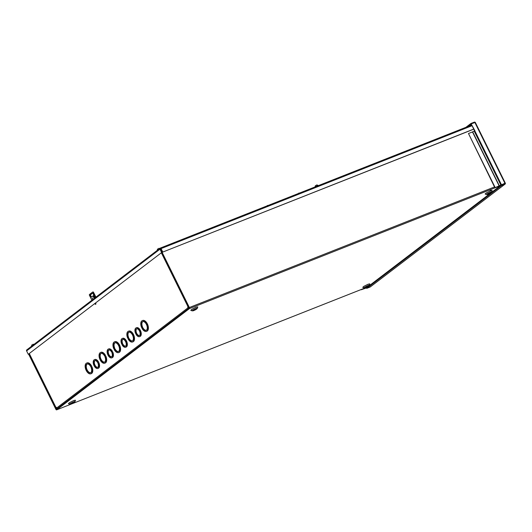 <?xml version="1.0" encoding="UTF-8"?>
<svg xmlns="http://www.w3.org/2000/svg" width="532" height="532" viewBox="0 0 532 532"><rect width="100%" height="100%" fill="white"/><g stroke="black" fill="none" stroke-linecap="round" stroke-linejoin="round"><path stroke-width="0.8" d="M112.312 352.257A4.715 2.554 68.4 0 1 111.78 357.85A4.715 2.554 68.4 0 1 107.963 355.057A4.715 2.554 68.4 0 1 108.315 349.085A4.715 2.554 68.4 0 1 111.946 351.512L111.481 351.865A3.664 1.988 68.4 0 0 108.701 350.056A3.664 1.988 68.4 0 0 108.428 354.704A3.664 1.988 68.4 0 0 111.401 356.879A3.664 1.988 68.4 0 0 111.846 352.61L112.784 352.071A4.715 2.554 68.4 0 1 112.252 357.664L111.78 357.85M108.947 349.996A3.664 1.988 -111.6 0 0 108.9 354.518A3.664 1.988 -111.6 0 0 111.62 356.759M105.363 356.274A5.759 3.119 68.4 0 1 104.757 363.196A5.759 3.119 68.4 0 1 100.089 359.785A5.759 3.119 68.4 0 1 100.521 352.483A5.759 3.119 68.4 0 1 104.997 355.529L104.531 355.881A4.715 2.554 68.4 0 0 100.907 353.454A4.715 2.554 68.4 0 0 100.555 359.433A4.715 2.554 68.4 0 0 104.372 362.226A4.715 2.554 68.4 0 0 104.897 356.626L105.835 356.088A5.759 3.119 68.4 0 1 105.23 363.01L104.757 363.196M101.147 353.381A4.715 2.554 -111.6 0 0 101.027 359.246A4.715 2.554 -111.6 0 0 104.598 362.112M91.457 366.881A5.759 3.119 68.4 0 1 90.852 373.803A5.759 3.119 68.4 0 1 86.184 370.392A5.759 3.119 68.4 0 1 86.616 363.09A5.759 3.119 68.4 0 1 91.092 366.136L90.626 366.488A4.715 2.554 68.4 0 0 87.002 364.061A4.715 2.554 68.4 0 0 86.65 370.039A4.715 2.554 68.4 0 0 90.467 372.832A4.715 2.554 68.4 0 0 90.992 367.233L91.93 366.694A5.759 3.119 68.4 0 1 91.324 373.617L90.852 373.803M87.248 363.988A4.715 2.554 -111.6 0 0 87.122 369.853A4.715 2.554 -111.6 0 0 90.693 372.713M98.407 362.864A4.715 2.554 68.4 0 1 97.881 368.457A4.715 2.554 68.4 0 1 94.058 365.664A4.715 2.554 68.4 0 1 94.41 359.692A4.715 2.554 68.4 0 1 98.041 362.119L97.575 362.472A3.664 1.988 68.4 0 0 94.796 360.663A3.664 1.988 68.4 0 0 94.523 365.311A3.664 1.988 68.4 0 0 97.496 367.486A3.664 1.988 68.4 0 0 97.941 363.216L98.879 362.678A4.715 2.554 68.4 0 1 98.347 368.27L97.881 368.457M95.048 360.596A3.664 1.988 -111.6 0 0 94.995 365.125A3.664 1.988 -111.6 0 0 97.715 367.366M189.099 307.695L188.175 306.904L188.567 306.612M188.175 306.904L188.528 306.538M188.767 308.347A0.904 0.751 -127.3 0 1 188.049 307.789L187.703 307.09M56.459 407.519L55.893 407.672L56.345 407.286L56.691 407.984A0.904 0.751 52.7 0 0 57.409 408.543M115.052 342.781A4.715 2.554 -111.6 0 0 114.752 348.261L113.815 348.799A5.759 3.119 68.4 0 1 114.427 341.877L114.899 341.69A5.759 3.119 68.4 0 1 119.919 345.9A5.759 3.119 68.4 0 1 119.135 352.403L118.663 352.59A5.759 3.119 68.4 0 1 114.187 349.544L115.118 349.005A4.715 2.554 -111.6 0 0 118.503 351.506M122.852 339.389A3.664 1.988 -111.6 0 0 122.633 343.532L121.695 344.078A4.715 2.554 68.4 0 1 122.22 338.478L122.693 338.292A4.715 2.554 68.4 0 1 126.802 341.737A4.715 2.554 68.4 0 1 126.157 347.063L125.685 347.25A4.715 2.554 68.4 0 1 122.061 344.822L122.998 344.277A3.664 1.988 -111.6 0 0 125.525 346.152M128.957 332.174A4.715 2.554 -111.6 0 0 128.658 337.654L127.72 338.192A5.759 3.119 68.4 0 1 128.332 331.27L128.804 331.084A5.759 3.119 68.4 0 1 133.825 335.293A5.759 3.119 68.4 0 1 133.033 341.803L132.561 341.99A5.759 3.119 68.4 0 1 128.086 338.937L129.023 338.399A4.715 2.554 -111.6 0 0 132.408 340.899M142.862 321.567A4.715 2.554 -111.6 0 0 142.563 327.047L141.625 327.586A5.759 3.119 68.4 0 1 142.237 320.663L142.702 320.477A5.759 3.119 68.4 0 1 147.723 324.686A5.759 3.119 68.4 0 1 146.938 331.197L146.466 331.383A5.759 3.119 68.4 0 1 141.991 328.337L142.928 327.792A4.715 2.554 -111.6 0 0 146.313 330.292M136.757 328.783A3.664 1.988 -111.6 0 0 136.538 332.926L135.6 333.471A4.715 2.554 68.4 0 1 136.125 327.872L136.598 327.685A4.715 2.554 68.4 0 1 140.707 331.13A4.715 2.554 68.4 0 1 140.062 336.457L139.59 336.643A4.715 2.554 68.4 0 1 135.966 334.216L136.904 333.67A3.664 1.988 -111.6 0 0 139.431 335.546M108.315 349.085L108.787 348.899A4.715 2.554 68.4 0 1 112.418 351.326M100.521 352.483L100.994 352.297A5.759 3.119 68.4 0 1 105.469 355.343M86.616 363.09L87.088 362.904A5.759 3.119 68.4 0 1 91.564 365.95M94.41 359.692L94.882 359.506A4.715 2.554 68.4 0 1 98.513 361.933M114.427 341.877A5.759 3.119 68.4 0 1 119.447 346.086A5.759 3.119 68.4 0 1 118.663 352.59M114.752 348.261L113.815 348.799M114.28 348.447A4.715 2.554 68.4 0 1 114.812 342.847A4.715 2.554 68.4 0 1 118.915 346.299A4.715 2.554 68.4 0 1 118.277 351.619A4.715 2.554 68.4 0 1 114.646 349.192M122.22 338.478A4.715 2.554 68.4 0 1 126.33 341.923A4.715 2.554 68.4 0 1 125.685 347.25M122.633 343.532L121.695 344.078M122.16 343.719A3.664 1.988 68.4 0 1 122.606 339.449A3.664 1.988 68.4 0 1 125.805 342.136A3.664 1.988 68.4 0 1 125.299 346.272A3.664 1.988 68.4 0 1 122.526 344.463M128.332 331.27A5.759 3.119 68.4 0 1 133.352 335.479A5.759 3.119 68.4 0 1 132.561 341.99M128.658 337.654L127.72 338.192M128.185 337.84A4.715 2.554 68.4 0 1 128.717 332.241A4.715 2.554 68.4 0 1 132.82 335.692A4.715 2.554 68.4 0 1 132.182 341.012A4.715 2.554 68.4 0 1 128.551 338.585M142.237 320.663A5.759 3.119 68.4 0 1 147.251 324.872A5.759 3.119 68.4 0 1 146.466 331.383M142.563 327.047L141.625 327.586M142.091 327.233A4.715 2.554 68.4 0 1 142.616 321.641A4.715 2.554 68.4 0 1 146.726 325.085A4.715 2.554 68.4 0 1 146.087 330.405A4.715 2.554 68.4 0 1 142.456 327.978M136.125 327.872A4.715 2.554 68.4 0 1 140.235 331.316A4.715 2.554 68.4 0 1 139.59 336.643M136.538 332.926L135.6 333.471M136.066 333.112A3.664 1.988 68.4 0 1 136.511 328.849A3.664 1.988 68.4 0 1 139.71 331.529A3.664 1.988 68.4 0 1 139.204 335.665A3.664 1.988 68.4 0 1 136.431 333.857M111.946 351.512L111.481 351.865M104.997 355.529L104.531 355.881M91.092 366.136L90.626 366.488M98.041 362.119L97.575 362.472M504.695 183.354L494.906 187.749L468.473 133.512L472.469 131.936L499.169 185.967L494.906 187.749M467.927 126.516L471.212 124.009L474.591 130.845M475.222 122.36A0.904 0.751 52.7 0 0 474.338 122.134L470.946 123.471L471.212 124.003M366.182 287.546L366.462 287.832L501.337 184.95L504.722 183.613M505.161 183.168L499.169 185.967M471.212 124.009L474.896 130.719L474.165 131.052L500.865 185.083M475.269 122.407L471.478 123.803M465.919 127.308L470.946 123.471M366.501 287.912L361.155 289.767L366.216 287.912M370.385 286.821A0.904 0.751 -127.3 0 1 370.112 287.027L366.728 288.364L366.462 287.832M501.337 184.95L501.603 185.488L366.728 288.364M505.387 183.347A0.904 0.751 -127.3 0 1 504.988 184.152L501.603 185.488M495.172 187.543L468.473 133.512M499.375 185.868L472.675 131.836L474.165 131.052M92.528 298.951L92.109 298L92.528 298.951M92.349 298.066L92.621 298.758M91.704 296.949A1.31 0.712 68.4 0 1 91.61 297.009A1.31 0.712 68.4 0 1 90.507 296.138A1.31 0.712 68.4 0 1 90.553 294.622L92.176 293.385A1.31 0.712 68.4 0 1 92.269 293.332A1.31 0.712 68.4 0 1 93.373 294.196A1.31 0.712 68.4 0 1 93.326 295.712L91.704 296.949M94.257 295.992A0.718 0.599 -127.3 0 1 94.25 295.972L95.055 297.601L94.131 298.306L93.319 296.676A0.718 0.599 52.7 0 0 93.512 296.929L94.39 296.257M95.594 297.401L93.1 292.361A1.051 0.565 -111.6 0 0 92.641 292.068L89.396 294.542A1.051 0.565 -111.6 0 0 89.396 295.187L91.896 300.248M92.455 293.305L90.925 294.475A1.31 0.712 -111.6 0 0 90.812 295.832A1.31 0.712 -111.6 0 0 91.79 296.883M94.217 297.581L94.45 298.06M93.319 296.676L94.25 295.972M93.1 292.361L93.472 292.208A1.051 0.565 -111.6 0 0 93.014 291.922L92.641 292.068M93.472 292.208L95.92 297.155M94.603 297.947L93.512 296.929M162.12 252.368L161.648 252.554L159.979 249.175A0.904 0.751 -127.3 0 1 160.285 248.085L162.493 252.175L473.726 129.09M160.285 248.085A0.904 0.492 68.4 0 1 160.351 248.052A0.904 0.492 68.4 0 1 161.083 248.59L162.759 251.969M473.766 129.176L162.493 252.175M28.908 353.979L29.353 353.64M161.409 252.913L161.854 252.574M95.195 297.734L91.464 300.58M26.913 349.823A0.904 0.751 52.7 0 0 26.6 350.907L28.269 354.292L161.648 252.554M28.741 354.106L28.269 354.292M68.575 403.775L69.426 402.704L73.722 400.543L75.424 400.39M362.93 287.46L363.788 286.389L368.078 284.228L369.78 284.068M190.935 310.442L191.786 309.371L196.082 307.21L197.784 307.057M485.29 194.127L486.148 193.056L490.438 190.895L492.14 190.735M72.033 403.436L73.429 402.618L72.033 403.436M366.388 287.12L367.792 286.302L366.388 287.12M194.393 310.103L195.789 309.285L194.393 310.103M488.748 193.788L490.152 192.97L488.748 193.788M159.972 248.969A0.904 0.492 68.4 0 1 160.711 249.508L189.379 307.516A0.904 0.492 68.4 0 1 189.379 308.627L56.691 409.833A0.904 0.492 68.4 0 1 56.625 409.866A0.904 0.492 68.4 0 1 55.893 409.334L28.622 354.152M28.841 353.853L56.425 409.294L189.113 308.088L161.814 252.487M316.906 184.917L316.44 185.083M315.682 185.482L315.137 186.446L315.456 185.648M316.846 184.93L317.917 185.302L315.097 186.692L315.429 185.661M33.33 344.204L32.864 344.364M32.106 344.763L31.787 345.561L31.88 344.936M33.396 344.842L31.521 345.973L31.854 344.949M159.055 248.304L158.589 248.464M157.831 248.87L157.286 249.834L157.605 249.036M159.121 248.949L157.246 250.08L157.578 249.049M56 407.552L29.293 353.514M56.691 407.984L188.049 307.789M188.055 306.824L161.342 252.786M471.312 125.173L471.658 124.907M501.483 184.797L474.783 130.766M504.988 183.407L474.87 122.466M504.988 184.152L370.112 287.027M90.925 294.475L90.553 294.622M95.474 303.027L95.541 303.14C95.74 304.271 95.474 304.464 94.756 303.739L94.709 303.619M95.926 303.918L95.8 303.041M267.297 205.552A1.569 0.851 68.4 0 1 267.41 205.492A1.569 0.851 68.4 0 1 267.922 205.545M299.37 193.116A1.569 0.851 -111.6 0 0 298.858 193.063A1.569 0.851 -111.6 0 0 298.745 193.129M160.425 248.032L471.718 125.027L160.351 248.052M161.083 248.59L472.057 125.705M26.6 350.907L159.979 249.175M74.992 401.62C74.46 402.405 73.263 403.163 71.408 403.894L69.818 404.18A2.913 0.372 -26.3 0 1 70.104 403.761A2.913 0.372 -26.3 0 1 73.669 401.879A2.913 0.372 -26.3 0 1 74.992 401.62L75.444 400.323A3.897 0.499 153.7 0 0 73.675 400.669A3.897 0.499 153.7 0 0 68.901 403.19A3.897 0.499 153.7 0 0 68.515 403.755L68.508 403.755M369.8 284.015A3.897 0.499 153.7 0 0 368.031 284.354A3.897 0.499 153.7 0 0 363.263 286.874A3.897 0.499 153.7 0 0 362.871 287.44L364.174 287.865A2.913 0.372 -26.3 0 1 364.467 287.446A2.913 0.372 -26.3 0 1 368.031 285.564A2.913 0.372 -26.3 0 1 369.354 285.305L369.8 284.015M197.352 308.287C196.82 309.072 195.623 309.83 193.774 310.562L192.178 310.848A2.913 0.372 -26.3 0 1 192.464 310.429A2.913 0.372 -26.3 0 1 196.029 308.547A2.913 0.372 -26.3 0 1 197.352 308.287L197.804 306.991A3.897 0.499 153.7 0 0 196.035 307.336A3.897 0.499 153.7 0 0 191.261 309.857A3.897 0.499 153.7 0 0 190.875 310.422L190.868 310.422M492.16 190.682A3.897 0.499 153.7 0 0 490.391 191.021A3.897 0.499 153.7 0 0 485.623 193.542A3.897 0.499 153.7 0 0 485.231 194.107L486.534 194.532A2.913 0.372 -26.3 0 1 486.827 194.113A2.913 0.372 -26.3 0 1 490.391 192.232A2.913 0.372 -26.3 0 1 491.714 191.972L492.16 190.682M71.474 403.861C68.967 404.985 71.734 402.877 73.516 402.305C76.016 401.181 73.25 403.289 71.474 403.861M365.83 287.546C363.329 288.67 366.096 286.555 367.871 285.99C370.378 284.866 367.612 286.974 365.83 287.546M193.834 310.528C191.327 311.652 194.094 309.544 195.876 308.972C198.376 307.848 195.61 309.957 193.834 310.528M488.19 194.213C485.689 195.337 488.456 193.222 490.231 192.657C492.738 191.533 489.972 193.641 488.19 194.213M500.24 185.788L189.379 308.627M56.691 409.833L367.559 286.994M494.507 186.945L189.379 307.516M160.711 249.508L161.096 249.355M57.163 408.729L56.159 409.128M490.178 190.356L491.601 190.443M318.083 185.721L316.374 186.4M29.233 353.733L55.893 407.672M505.4 183.314L475.282 122.367M370.265 286.941L505.141 184.065M95.82 303.014L95.667 304.364L94.683 303.632M266.399 206.15L300.068 192.843M26.76 349.91L91.398 300.607M95.494 297.481L160.132 248.171M364.174 287.865L365.77 287.579C367.625 286.848 368.816 286.09 369.354 285.305M486.534 194.532L488.13 194.247C489.985 193.515 491.176 192.757 491.714 191.972M56.625 409.866L367.526 287.021M69.818 404.18L68.515 403.755M192.178 310.848L190.875 310.422M317.917 185.302L318.123 185.708M33.27 344.211L34.341 344.583M158.995 248.318L160.066 248.683"/></g></svg>
